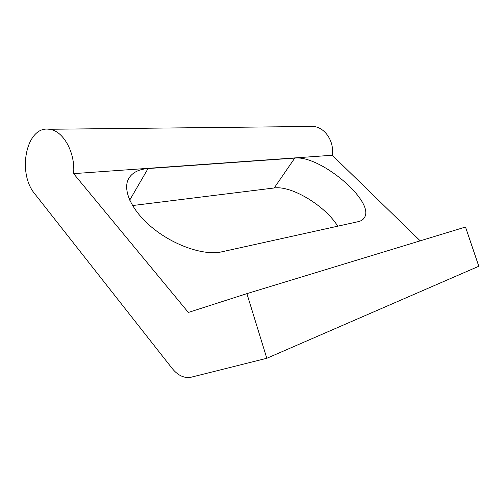 <?xml version="1.0" encoding="UTF-8"?>
<svg xmlns="http://www.w3.org/2000/svg" width="504" height="504" viewBox="0 0 504 504"><rect width="100%" height="100%" fill="white"/><g stroke="black" fill="none" stroke-linecap="round" stroke-linejoin="round"><path stroke-width="0.76" d="M358.224 221.659L221.653 251.849C204.712 255.805 174.951 246.053 153.134 228.388C131.235 210.767 121.729 189.032 129.156 177.773C132.854 172.28 139.148 169.212 148.044 168.556L294.771 158.086C319.983 154.942 375.152 201.272 364.455 217.552C363.264 219.612 361.185 220.985 358.224 221.659M132.502 205.556L274.201 187.973C291.545 185.346 325.332 205.871 337.743 226.189M172.355 368.67L34.946 194.053C16.72 172.941 26.277 125.584 49.083 129.27C62.968 130.164 75.531 152.403 73.603 173.634L188.345 312.448L246.897 293.637L266.811 358.294L189.838 377.534C183.406 378.006 177.572 375.052 172.355 368.67M309.765 126.472L313.047 126.441C324.809 127.027 334.543 141.403 332.256 155.251L73.603 173.634M332.256 155.251L420.204 240.83M266.811 358.294L478.8 266.257L465.507 227.027L246.897 293.637M148.044 168.556L129.685 200.183M294.771 158.086L274.201 187.973M128.432 179.046L129.156 177.773M363.189 219.177L364.455 217.552M49.083 129.27L313.047 126.441"/></g></svg>
